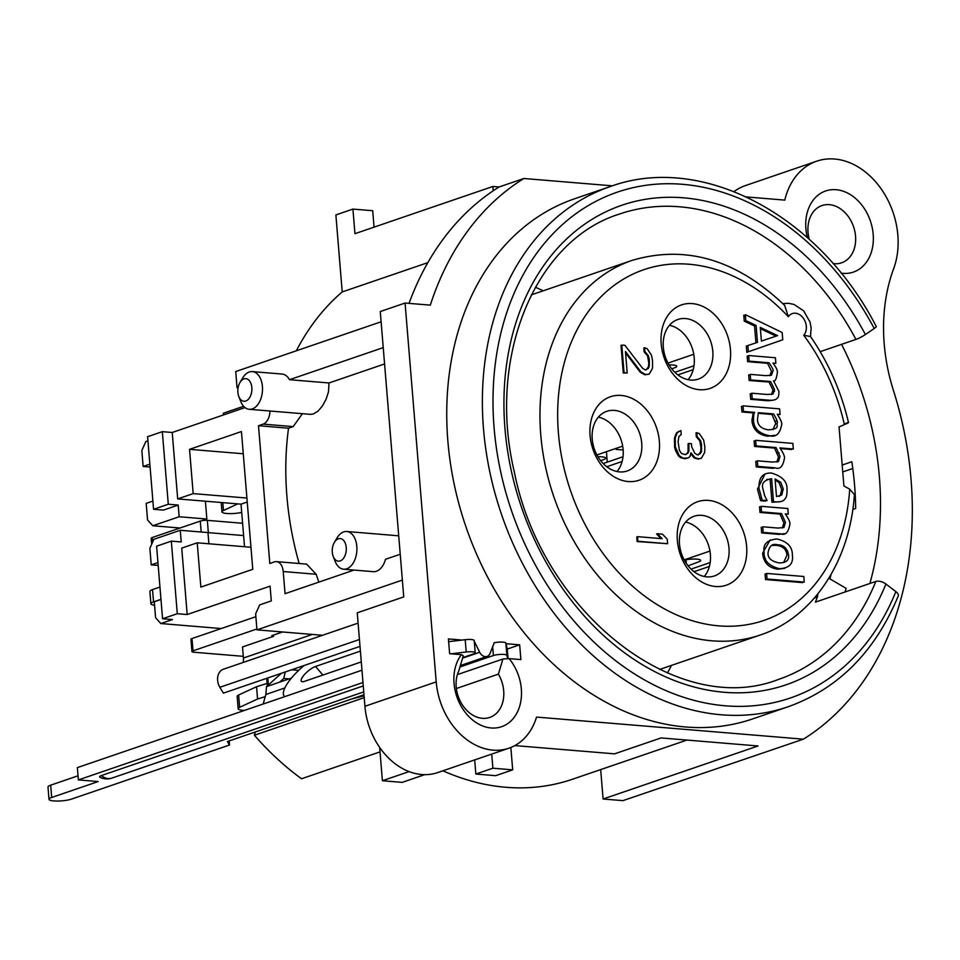 <?xml version="1.0" encoding="UTF-8"?>
<svg xmlns="http://www.w3.org/2000/svg" width="960" height="960" viewBox="0 0 960 960"><rect width="100%" height="100%" fill="white"/><g stroke="black" fill="none" stroke-linecap="round" stroke-linejoin="round"><path stroke-width="1.44" d="M679.224 455.652L683.196 458.28L688.188 457.92L689.964 456.54L690.9 452.808L695.076 457.728L698.928 458.82L701.388 458.256L704.676 452.424L704.868 447.084L703.668 440.124L699.372 433.656L696.78 432.672L697.092 436.524L700.572 440.628L701.52 444.528L701.46 451.392L700.38 453.588L697.344 454.872L694.692 453.12L691.668 446.76L691.416 443.688L688.884 443.472L688.884 451.116L687.816 453.312L685.416 454.644L681.552 453.564L679.404 450.324L678.084 441.816L678.9 436.536L681.24 434.448L680.928 430.596L677.328 432.588L675.24 437.76L675.36 446.94L679.224 455.652M624.936 345.336L621.78 345.072L624.048 372.744L627.204 373.008L625.44 351.48L640.92 371.856L645.528 374.532L649.26 374.076L652.536 368.232L652.536 360.6L651.468 355.164L647.172 348.708L644.58 347.724L644.892 351.564L648.372 355.68L649.32 359.568L649.26 366.432L648.18 368.64L645.144 369.912L642.492 368.172L624.936 345.336M637.908 541.26L667.596 543.72L667.212 539.112L662.412 534.132L657.36 533.712L662.16 538.692L637.524 536.652L637.908 541.26M783.552 562.668L786.96 555.228C786.516 549.312 782.856 546.012 775.968 545.304L771.54 545.532M772.872 429.624L775.728 423.504L771.972 414.456L758.148 413.316M776.052 336.132L760.38 328.716M531.336 294.864L632.04 260.4A197.976 150.54 71.1 0 0 553.728 496.452A197.976 150.54 71.1 0 0 760.26 635.004C813.072 617.592 850.104 561.276 854.4 494.568L849.708 489.18L843.9 485.964L839.04 426.912L844.392 424.62C849.384 422.448 849.792 422.052 845.64 423.432M784.824 568.308L777.924 569.208C768.684 567.996 763.572 562.668 762.588 553.212L770.232 539.892M755.94 342.876L754.548 325.992L744.252 321.144L743.772 315.18L745.428 315.996M748.368 351.756L746.82 352.296L746.304 346.08L747.852 345.564L748.368 351.756L782.772 339.78L782.172 332.532L745.32 314.652L745.812 320.616L756.096 325.452L757.488 342.36L747.852 345.552M769.932 375.732L771.432 371.22L767.568 363.312L747.588 361.656L747.132 356.064L748.728 356.196M774.264 363.204L773.496 363.804M773.664 400.092L768.3 400.788L750.684 399.336L750.228 393.732L751.824 393.864M771.48 394.572L772.98 390.06L769.02 382.032L749.136 380.496L748.68 374.892L750.276 375.036M776.868 462.048L778.476 456.984L774.54 448.104L754.56 446.448L754.104 440.856L755.7 440.988M791.724 448.872L791.772 449.532L780.396 448.584M773.592 468.372L756.24 466.944L755.784 461.34L757.392 461.472M778.476 414.336L777.792 414.948M774.816 435.3L767.712 436.2C758.328 434.808 753.072 429.744 751.956 420.996L753.144 412.908L741.948 411.972L741.48 406.38L743.088 406.512M765.288 500.424L765.564 501.108L760.656 500.7L757.464 489.18L765.06 473.928M780.42 501.672L771.96 502.248L770.076 479.244L766.8 479.412M786.66 513.996L785.82 514.584M784.404 533.628L779.016 534.372L761.664 532.932L761.208 527.328L762.816 527.472M782.292 528.036L783.9 522.972L779.964 514.092L759.984 512.436L759.528 506.844L761.124 506.976M802.668 581.964L802.716 582.624L765.504 579.54L765.036 573.948L766.644 574.08M692.268 303.6A44.136 33.564 -108.9 0 1 727.584 370.656A44.136 33.564 -108.9 0 1 667.584 365.688A44.136 33.564 -108.9 0 1 692.268 303.6M715.536 586.5A44.136 33.564 -108.9 0 1 680.22 519.444A44.136 33.564 -108.9 0 1 740.22 524.412A44.136 33.564 -108.9 0 1 715.536 586.5M628.272 481.548A44.136 33.564 -108.9 0 1 592.956 414.48A44.136 33.564 -108.9 0 1 652.956 419.448A44.136 33.564 -108.9 0 1 628.272 481.548M637.548 536.988L636.756 536.916L637.128 541.524L666.792 543.66M657.708 534.072L656.592 533.976L661.044 538.596M621.804 345.408L621 345.336L623.28 373.02L626.412 372.948M644.628 348.3L643.8 347.988L644.124 351.84L647.592 355.944L648.792 362.916L648.48 366.708L646.02 369.984M625.56 352.932L640.14 372.12L644.748 374.796L648.564 374.232M679.08 431.22L676.548 432.864L674.46 438.036L674.592 447.204L675.48 450.336L678.444 455.916L680.472 457.62L684.948 458.748L687.576 458.064M688.908 443.808L688.104 443.736L688.104 451.38L687.036 453.576L685.152 454.62M696.828 433.248L696 432.936L696.324 436.788L699.792 440.892L700.992 447.864L700.68 451.656L698.22 454.944M690.648 453.84L694.296 457.992L698.16 459.084L700.704 458.412M535.368 287.28A245.892 186.972 -108.9 0 1 543.264 290.784M671.484 665.388A245.892 186.972 -108.9 0 1 667.392 672.996M814.416 598.008L817.392 596.988A245.892 186.972 71.1 0 1 815.4 602.136L875.832 581.448A7.56 3.696 22 0 1 885.912 584.004L895.872 591.612A7.56 3.696 22 0 1 898.236 596.028C875.04 651.744 838.392 688.644 788.268 706.716A274.884 209.028 -108.9 0 1 501.492 514.332A274.884 209.028 -108.9 0 1 610.236 186.564L574.596 198.768A274.884 209.028 -108.9 0 0 465.852 526.536A274.884 209.028 -108.9 0 0 752.628 718.92L788.268 706.716M820.2 351.648L855.936 339.42A245.892 186.972 71.1 0 0 619.62 214.008C535.656 239.892 486.708 356.172 514.32 471.948C542.34 614.292 678.972 718.896 778.884 679.272A245.892 186.972 71.1 0 0 875.832 581.448M845.1 591.972A274.884 209.028 71.1 0 0 846.096 588.324L829.932 578.892A253.452 192.732 71.1 0 0 831.048 574.5M817.992 593.712L817.392 596.988M610.236 186.564C701.976 152.844 819.096 215.172 876.264 326.52A7.56 1.008 152 0 1 874.236 328.488L865.404 334.536A7.56 1.008 152 0 1 855.936 339.42M852.792 509.472L855.672 508.488A274.884 209.028 71.1 0 0 851.832 461.748L842.172 465.048M841.56 344.34A274.884 209.028 -108.9 0 1 869.892 583.488M746.436 196.932L784.8 200.112A73.14 55.608 -108.9 0 1 816.756 161.172A73.14 55.608 -108.9 0 1 880.716 188.256A73.14 55.608 -108.9 0 1 893.64 268.704A163.92 124.644 -108.9 0 0 893.388 390.276A315.24 239.712 71.1 0 1 803.376 739.176L536.544 717.084A65.58 49.872 71.1 0 1 508.92 748.2A65.58 49.872 71.1 0 1 436.212 681.888L405.072 303.048L430.308 305.136A315.24 239.712 71.1 0 1 523.848 178.5L612.408 185.832M807.372 237.612A42.876 32.604 -108.9 0 1 831.396 189.732A42.876 32.604 -108.9 0 1 872.856 231.348A42.876 32.604 -108.9 0 1 842.976 273.348A42.876 32.604 -108.9 0 1 841.08 273.132M506.016 643.704L519.672 644.832L520.884 659.592L509.1 658.62A42.876 32.604 -108.9 0 1 513.9 717.708A42.876 32.604 -108.9 0 1 466.344 713.772A42.876 32.604 -108.9 0 1 461.412 654.672L449.628 653.688L448.416 638.928L462.072 640.068M474.276 641.304L479.7 652.296A7.56 5.748 71.1 0 0 487.104 656.412A7.56 5.748 71.1 0 0 490.176 653.16L494.28 642.732M509.1 658.62L502.908 659.016L457.368 674.604M502.908 659.016L498.396 674.124L456.36 688.512M498.396 674.124A30.264 23.016 -108.9 0 1 489.744 717.432A30.264 23.016 -108.9 0 1 462.552 705.18A30.264 23.016 -108.9 0 1 458.808 670.848L463.32 655.74L461.412 654.672M508.92 748.2L437.64 772.596A65.58 49.872 -108.9 0 1 364.932 706.284L357.252 612.816L403.74 596.904L380.268 311.544L405.072 303.048M519.672 644.832L507.276 649.08L505.86 643.056A7.56 1.548 175.3 0 0 501.6 642.06A7.56 1.548 175.3 0 0 493.908 642.816M358.092 623.112L223.44 669.204A12.612 9.588 -108.9 0 0 219.852 687.288A273.624 208.068 -108.9 0 0 223.404 693.144L360 646.38M284.808 687.984L265.848 694.476L266.496 686.64L281.436 673.272M291.42 678.108L266.496 686.64M273.408 635.112L273.516 636.336L242.52 646.944L243.432 658.02A12.612 9.588 71.1 0 1 243.108 662.472M244.524 546.72L241.02 504.156L247.236 502.02M152.892 501.072L146.184 503.364L147.552 519.972L152.808 525.756L179.148 516.744L178.188 505.056L163.464 510.096L153.564 509.28L147.6 436.704L162.324 431.664L172.224 432.492L177.684 498.912L241.02 504.156M289.092 678.9L283.752 678.456L279.636 682.14M283.752 678.456L285.24 671.976M380.028 751.896L301.524 778.764A273.624 208.068 -108.9 0 1 254.4 735.252L255.324 731.976M265.848 694.476L263.16 704.016M381.12 321.78L235.716 371.544L237.036 387.54L237.972 388.572M296.316 350.808A273.624 208.068 -108.9 0 1 342.216 291.936L335.88 214.92L352.92 209.088L354.948 233.688L492.864 186.48L493.212 190.776A315.24 239.712 -108.9 0 1 499.056 186.984L492.864 186.48M750.924 399.36L752.484 398.82M773.004 391.8L774.552 391.272M842.748 471.936L852.792 468.504M763.956 559.224L765.504 558.684M786.132 551.628L787.692 551.1M745.452 316.296L743.904 316.836M748.884 358.032L747.336 358.56M701.676 448.728L700.908 448.992M773.304 499.104L771.696 498.972M761.4 498.12L759.588 497.976M759.792 510.144L761.34 509.604M756.048 445.152L754.44 445.02M751.872 419.148L753.432 419.28M775.308 421.092L777.024 421.236M699.876 453.3L700.524 453.3M777.36 452.892L779.136 452.892M810.468 336.54L803.748 335.244A12.612 9.588 71.1 0 0 802.704 317.388A12.612 9.588 71.1 0 0 788.352 316.728L784.668 305.436C736.644 259.536 685.764 244.524 632.04 260.4M685.536 318.552A31.524 23.976 -108.9 0 1 712.08 346.404A31.524 23.976 -108.9 0 1 698.268 379.128A31.524 23.976 -108.9 0 1 690.588 380.052A31.524 23.976 -108.9 0 1 664.044 352.188A31.524 23.976 -108.9 0 1 677.856 319.476A31.524 23.976 -108.9 0 1 685.536 318.552M688.08 379.68A31.524 23.976 71.1 0 0 692.148 347.904A31.524 23.976 71.1 0 0 669.456 325.272M644.652 348.564A31.524 23.976 71.1 0 0 644.64 352.272M648.264 367.14A31.524 23.976 71.1 0 0 648.576 367.824M639.696 371.532A44.136 33.564 -108.9 0 1 638.496 368.676M622.128 359.076L622.932 359.136M630.768 359.784L631.812 359.88M668.004 363.084L693.768 354.264M674.868 372.312L693.996 365.76M693.216 369.624L677.856 374.892M622.596 364.788L623.376 364.524M632.1 361.536L632.88 361.272M243.636 406.284L223.308 413.244L223.452 414.948M150.096 467.04L143.148 466.464L141.828 450.48L145.872 441.504L147.936 440.796M172.224 432.492L245.016 407.568M143.148 466.464L149.856 464.172M178.188 505.056L168.288 504.24L153.564 509.28M162.324 431.664L168.288 504.24M179.148 516.744L206.856 519.036L202.272 520.608M205.392 501.204L206.856 519.036M180.024 528.012L152.808 525.756M333.228 556.452A11.352 6.996 -85.3 0 0 341.568 560.22A11.352 6.996 -85.3 0 0 346.236 547.476A11.352 6.996 -85.3 0 0 341.592 538.908A11.352 6.996 -85.3 0 0 334.392 542.364A11.352 6.996 -85.3 0 0 333.228 556.452L335.136 561.336A18.912 11.652 -85.3 0 0 343.632 569.208L373.332 571.668A18.912 11.652 -85.3 0 0 385.524 559.284L400.224 554.256M354.036 570.072L285.048 593.688L283.224 571.536A12.612 7.776 -85.3 0 0 276.516 561.624A12.612 7.776 -85.3 0 0 274.464 561.888L269.82 563.484L258.492 425.724L288.528 428.208L293.172 426.612L302.424 413.688M269.94 411A12.612 7.776 -85.3 0 1 263.136 424.128L258.492 425.724M383.244 347.616L289.512 379.692A18.912 11.652 -85.3 0 0 282.048 374.052L252.36 371.592A18.912 11.652 -85.3 0 0 242.676 377.952L239.988 382.452A11.352 6.996 -85.3 0 0 237.888 392.34A11.352 6.996 -85.3 0 0 238.824 396.54A11.352 6.996 -85.3 0 0 248.916 398.64A11.352 6.996 -85.3 0 0 250.284 382.044A11.352 6.996 -85.3 0 0 239.988 382.452M177.684 498.912L193.176 493.608L189.54 449.328L241.44 431.556L252.768 569.316L200.856 587.088L197.22 542.808L181.728 548.112L187.188 614.532L270.084 586.152L271.296 600.912L259.68 604.896L255.636 613.86L256.956 629.856L402.348 580.092M343.632 569.208A18.912 11.652 -85.3 0 0 356.82 546.372A18.912 11.652 -85.3 0 0 346.764 531.504A18.912 11.652 -85.3 0 0 337.08 537.864L334.392 542.364M384.576 363.948L329.016 382.968L289.512 379.692M238.824 396.54L240.732 401.424A18.912 11.652 -85.3 0 0 249.24 409.296L310.5 414.36L313.428 413.952L318.06 411.084L322.416 405.996L326.124 399.144L328.476 391.932L329.016 382.968M299.148 563.496A273.624 208.068 -108.9 0 1 288.528 428.208M318.864 582.108A273.624 208.068 -108.9 0 1 316.164 574.272L306.648 564.12L276.516 561.624M249.24 409.296A18.912 11.652 -85.3 0 0 262.416 391.404A18.912 11.652 -85.3 0 0 252.36 371.592M409.032 303.384A315.24 239.712 -108.9 0 1 493.212 190.776M256.956 629.856L322.536 635.28M523.848 178.5L499.056 186.984M427.848 262.632L342.216 291.936M374.064 227.136L372.72 210.72L352.92 209.088M734.004 191.568A73.14 55.608 -108.9 0 1 745.476 185.568L816.756 161.172M803.376 739.176L622.896 800.64L603.096 799.008L758.052 745.968L661.068 737.928L614.58 753.84L514.848 745.584M600.684 769.596L603.096 799.008M686.928 740.076L572.472 779.244A273.624 208.068 -108.9 0 1 442.896 770.796M364.224 697.656L254.4 735.252M379.656 747.42L382.392 780.732L409.08 771.6M474.684 759.924L475.848 774.036L492.888 768.204L512.688 769.848L495.636 775.68L475.848 774.036M491.724 754.08L492.888 768.204M510.852 747.48L512.688 769.848M382.392 780.732L402.192 782.376L424.704 774.66M809.316 239.364A30.264 23.016 -108.9 0 1 821.988 205.548A30.264 23.016 -108.9 0 1 853.56 226.728A30.264 23.016 -108.9 0 1 841.596 262.812A30.264 23.016 -108.9 0 1 834.216 263.7A30.264 23.016 -108.9 0 1 833.04 263.568M221.22 628.548L160.836 623.544L172.464 619.572L162.564 618.756L156.6 546.18L171.324 541.14L177.288 613.716L162.564 618.756M187.188 614.532L177.288 613.716M160.98 599.472L154.272 601.764L155.592 617.76L160.836 623.544M171.324 541.14L181.224 541.956L180.252 530.28L207.972 532.572L208.896 543.768M180.252 530.28L153.912 539.292L149.868 548.268L151.236 564.864L158.184 565.44M151.236 564.864L157.944 562.572M197.22 542.808L250.956 547.26M193.176 493.608L246.912 498.048M189.54 449.328L243.276 453.768M622.128 461.472L606.768 466.728M603.156 463.536L623.028 456.732M596.916 454.932L622.692 446.112M616.992 471.528A31.524 23.976 71.1 0 0 621.06 439.752A31.524 23.976 71.1 0 0 598.368 417.12M619.512 471.9A31.524 23.976 -108.9 0 1 592.956 444.036A31.524 23.976 -108.9 0 1 606.768 411.324A31.524 23.976 -108.9 0 1 639.66 433.38A31.524 23.976 -108.9 0 1 627.192 470.976A31.524 23.976 -108.9 0 1 619.512 471.9M684.18 559.884L709.956 551.064M637.896 541.188L637.092 541.116M704.256 576.492A31.524 23.976 71.1 0 0 708.324 544.704A31.524 23.976 71.1 0 0 685.632 522.084M709.392 566.436L694.032 571.692M291.588 669.804L298.644 670.38M691.044 569.112L710.184 562.572M706.776 576.852A31.524 23.976 -108.9 0 1 680.22 549A31.524 23.976 -108.9 0 1 694.032 516.276A31.524 23.976 -108.9 0 1 726.924 538.344A31.524 23.976 -108.9 0 1 714.456 575.928A31.524 23.976 -108.9 0 1 706.776 576.852M747.636 411.792L747.684 412.452M623.16 449.976L616.056 449.388L615.972 448.404M607.272 462.12L606.42 451.68M779.124 496.38L780.168 495.612L781.728 489.504L779.076 482.7L775.14 479.952M803.808 576.492L766.596 573.42L767.052 579.012L804.264 582.096L803.808 576.492M778.008 528.06L762.756 526.8L763.224 532.404L780.576 533.832C785.376 535.656 788.472 532.464 789.852 524.268C790.284 522.408 788.76 518.952 785.292 513.876L788.268 514.128L787.812 508.524L761.076 506.316L761.532 511.908L781.512 513.564L785.46 522.444L783.888 527.484L778.008 528.06M786.996 489.6C787.5 481.764 782.328 476.244 771.468 473.064C762.672 472.608 758.52 477.804 759.024 488.64L762.204 500.172L767.112 500.58L764.688 495.816L762.936 488.892C761.196 483.42 764.088 480.024 771.624 478.716L773.508 501.708L775.968 501.912C780.912 501.984 783.864 501 784.812 498.972C786.48 497.592 787.2 494.472 786.996 489.6M776.496 496.536L775.056 478.992L780.624 482.16L783.276 488.976L781.716 495.084L776.496 496.536M754.704 412.368C753.876 413.184 753.468 415.884 753.504 420.468C753.912 428.496 759.168 433.572 769.26 435.672C775.788 437.616 779.928 433.956 781.668 424.692C782.244 423.168 780.78 419.688 777.276 414.24L780.072 414.468L779.616 408.876L743.04 405.852L743.496 411.444L754.704 412.368M768.264 429.852C761.34 428.748 757.74 425.424 757.464 419.868L758.34 412.68L773.52 413.928C776.412 418.572 777.66 421.584 777.276 422.976C776.172 425.652 780.48 428.988 768.264 429.852M772.572 462.072L757.332 460.812L757.788 466.404L775.14 467.844C779.952 469.668 783.036 466.476 784.428 458.28C784.86 456.42 783.336 452.964 779.868 447.888L793.32 449.004L792.864 443.4L755.652 440.328L756.108 445.92L776.088 447.576L780.036 456.456L778.464 461.496L772.572 462.072M773.04 394.044L767.256 394.488L751.776 393.204L752.232 398.808L769.848 400.26C773.892 400.368 776.352 399.648 777.216 398.088C778.38 397.56 778.956 395.292 778.92 391.32L773.46 380.784C775.14 381.768 776.448 378.996 777.372 372.48C777.672 370.452 776.196 367.32 772.932 363.096L775.872 363.336L775.416 357.744L748.68 355.524L749.136 361.128L769.116 362.784C772.596 368.256 773.88 370.896 772.98 370.692L771.48 375.204L765.696 375.648L750.228 374.364L750.684 379.968L770.568 381.504L774.528 389.532L773.04 394.044M761.4 341.076L760.272 327.408L777.612 335.616L761.4 341.076M777.036 538.992C766.896 539.916 762.6 544.476 764.136 552.684C763.812 560.688 768.924 566.016 779.472 568.68C789.24 568.212 793.548 563.664 792.372 555.024C792.468 546.828 787.356 541.488 777.036 538.992M779.004 562.896C771.396 561.348 767.736 558.06 768.012 553.008C769.128 546.036 772.296 543.3 777.516 544.776C783.468 544.812 787.14 548.112 788.508 554.7C789.408 560.196 786.24 562.932 779.004 562.896M677.004 453.528L676.812 451.248M675.612 436.656L675.48 435.048M255.864 616.692L192 638.544A5.04 1.032 175.3 0 0 190.932 639.288L191.94 651.588A5.04 1.032 175.3 0 0 193.872 652.236L243.288 656.328M688.056 565.812L698.844 561.816A10.092 2.064 175.3 0 0 698.22 559.308A10.092 2.064 175.3 0 0 685.992 559.788L684.3 560.112M267.12 683.424L256.56 686.712L238.632 695.004A12.612 2.58 175.3 0 0 237.144 696.396L238.152 708.696A12.612 2.58 175.3 0 0 244.512 710.412M256.884 628.992L193.008 650.844A5.04 1.032 175.3 0 0 191.94 651.588M685.992 559.788L686.292 563.4M256.56 686.712L257.568 699.012L239.64 707.304A12.612 2.58 175.3 0 0 238.152 708.696M265.236 696.624L257.568 699.012M695.052 571.344A10.092 2.064 175.3 0 0 693.624 571.38M273.468 635.772L271.86 635.64L282.564 631.98M671.748 368.844L674.928 367.656A10.092 2.064 175.3 0 0 669.036 364.908M237.756 503.88L223.464 510.504A12.612 2.58 175.3 0 0 221.976 511.896A12.612 2.58 175.3 0 0 228.804 513.612A12.612 2.58 175.3 0 0 241.704 512.424M242.592 523.272L207.336 520.344A5.04 1.032 175.3 0 0 200.28 521.076L152.244 537.528A5.04 1.032 175.3 0 0 151.176 538.26L151.668 544.284M600.66 460.692L603.84 459.504A10.092 2.064 175.3 0 0 597.948 456.756M159.96 587.052L152.544 589.584A12.612 2.58 175.3 0 0 149.88 591.444L150.888 603.744A12.612 2.58 175.3 0 0 154.56 605.232M243.6 535.572L208.344 532.644A5.04 1.032 175.3 0 0 207.972 532.62M160.968 599.352L153.552 601.884A12.612 2.58 175.3 0 0 150.888 603.744M78.036 775.8L50.676 785.172A12.612 2.58 175.3 0 0 48 787.02L49.008 799.32A12.612 2.58 -4.7 0 1 51.684 797.472L98.172 781.56L78.372 779.916L77.364 767.616L361.968 670.2M451.008 653.808L466.212 651.996A7.56 1.548 -4.7 0 1 475.212 652.788L474.204 640.476A7.56 1.548 175.3 0 0 465.204 639.696L448.644 641.664M361.284 661.92L304.476 681.36A11.352 3.42 -40.6 0 1 301.38 681.288A11.352 3.42 -40.6 0 1 305.16 673.8A11.352 3.42 -40.6 0 1 315.54 666.456L360.396 651.108M284.784 696.624A34.044 10.248 139.4 0 1 284.148 696.06A34.044 10.248 139.4 0 1 304.032 665.544M229.2 740.916L229.536 745.008L227.388 741.54L351.828 698.94L364.068 695.844M229.536 745.008L71.472 799.104A12.612 2.58 -4.7 0 1 57.576 801.06A12.612 2.58 -4.7 0 1 49.008 799.32M78.372 779.916L362.976 682.5M475.212 652.788A7.56 1.548 -4.7 0 1 473.616 653.892L462.672 657.636M459.78 667.044L493.404 655.536A7.56 1.548 -4.7 0 1 501.636 654.36A7.56 1.548 -4.7 0 1 506.88 655.356L507.66 658.716M508.068 658.692L507.276 649.08M363.252 685.932L101.376 775.56A8.364 1.716 175.3 0 0 100.08 777.3A15.132 15.132 0 0 0 111.828 778.128L363.744 691.896M844.392 424.62A185.364 140.952 71.1 0 0 803.748 335.244M788.352 316.728A185.364 140.952 71.1 0 0 571.356 342.036A185.364 140.952 71.1 0 0 666.732 610.116A185.364 140.952 71.1 0 0 849.708 489.18M885.912 584.004A253.452 192.732 -108.9 0 1 591.312 623.556A253.452 192.732 -108.9 0 1 560.22 245.328A253.452 192.732 -108.9 0 1 865.404 334.536M479.7 652.296L462.492 658.176M283.224 571.536L316.164 574.272M263.136 424.128L293.172 426.612M219.852 687.288L359.436 639.504M312.312 634.44L243.432 658.02M436.212 681.888L364.932 706.284M874.236 328.488A267.324 203.28 71.1 0 0 552.36 234.396A267.324 203.28 71.1 0 0 585.156 633.324A267.324 203.28 71.1 0 0 895.872 591.612M267.804 677.94L268.38 684.948M192 638.544L193.008 650.844M238.632 695.004L239.64 707.304M222.816 502.644L223.464 510.504M152.244 537.528L152.628 542.16M200.28 521.076L201.18 532.008M207.336 520.344L208.344 532.644M152.544 589.584L153.552 601.884M50.676 785.172L51.684 797.472M466.212 651.996L465.204 639.696M493.404 655.536L492.648 646.308M505.86 643.056L506.88 655.356M315.54 666.456L322.896 675.06M351.828 698.94L363.984 694.776M101.376 775.56A15.132 11.508 71.1 0 0 111.828 778.128M460.176 665.628L487.104 656.412M659.556 669.468L760.26 635.004M782.868 303.648L788.292 303.264L794.076 304.464L803.652 310.848L809.988 321.96L811.14 327.972L810.492 336.468M848.52 422.628C841.092 391.188 828.396 362.448 810.444 336.396M398.712 535.812L346.764 531.504M761.268 447L761.208 446.34M266.7 678.324L267.324 685.896M221.196 502.512L221.976 511.896M284.148 696.06L284.664 696.66"/></g></svg>
